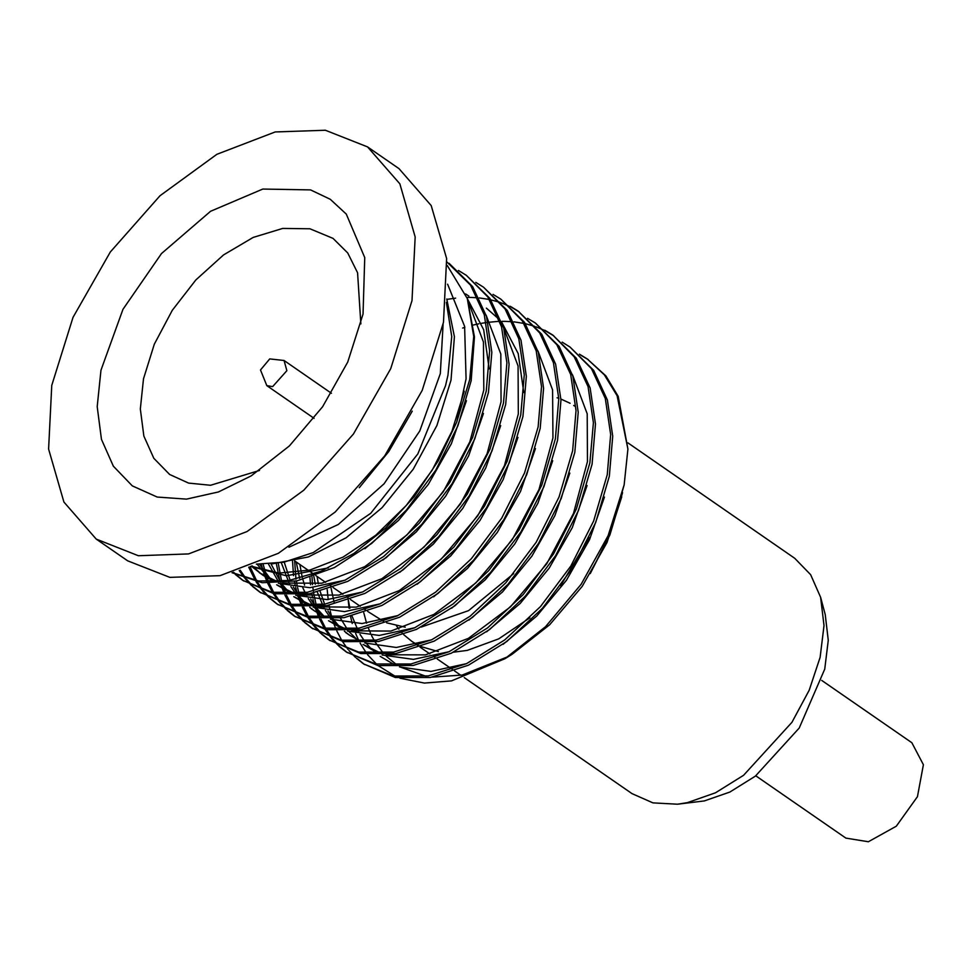 <?xml version="1.0" encoding="UTF-8"?>
<svg xmlns="http://www.w3.org/2000/svg" width="972" height="972" viewBox="0 0 972 972"><rect width="100%" height="100%" fill="white"/><g stroke="black" fill="none" stroke-linecap="round" stroke-linejoin="round"><path stroke-width="1.46" d="M188.58 553.955L138.389 555.68L96.252 539.059L63.958 502.087L48.6 449.076L51.735 385.349L73.046 317.346L110.383 251.93L159.979 195.7L216.829 154.329L275.197 131.985L325.401 130.248L367.525 146.869L399.832 183.842L415.19 236.864L412.055 300.591L390.744 368.582L353.407 433.998L303.811 490.228L246.961 531.611L188.58 553.955M101.015 370.211L97.249 406.636L101.465 439.283L113.396 466.232L132.35 485.879L157.197 497.057L186.466 499.11L218.433 491.917L251.189 475.903L289.401 445.856L322.558 406.77L347.757 362.082L363.091 314.126L364.719 257.629L346.263 214.034L330.261 199.236L310.505 189.941L262.853 188.993L210.523 211.337L161.425 253.583L122.982 309.363L101.015 370.211M96.252 539.059L127.684 560.795L169.808 577.429L220.012 575.691L278.381 553.347L335.231 511.977L384.827 455.747L422.164 390.331L443.475 322.327L446.61 258.601L431.252 205.578L398.957 168.618L367.525 146.869M359.263 487.652L388.788 451.494L412.213 411.107M288.878 547.224L338.207 524.515L384.062 483.801L419.819 430.948L440.316 373.625L443.123 324.235M446.379 302.438L451.713 336.543L448.007 375.192L445.577 385.641L417.863 453.863L370.745 513.362L313.239 552.631L283.982 562.132L256.304 564.137M464.276 391.206L452.016 431.167L432.2 470.217L406.345 505.501L375.836 535.22L343.152 557.053L309.874 570.042L278.794 573.103L251.286 566.202L263.133 575.4L274.784 581.851M468.856 303.215L483.497 341.998L483.837 389.954L469.816 441.823L443.281 491.771L406.843 535.074L364.792 566.615L321.817 583.176L282.39 583.03M277.652 581.718L259.463 572.86M486.122 315.11L500.787 354.039L501.115 401.8L487.13 453.73L460.412 503.946L424.047 547.078L381.923 578.668L338.876 595.168L299.643 594.973M294.966 593.673L276.656 584.743L292.122 593.807M268.527 578.133L257.24 564.197M503.387 327.066L518.064 365.922L518.38 413.914L504.407 465.649L477.75 515.816L441.337 559.034L399.285 590.563L356.299 607.099L316.981 606.929M312.267 605.617L293.836 596.65L309.412 605.75M285.695 590.004L280.009 583.844M278.563 581.997L268.454 564.173M302.985 601.96L297.323 595.787M295.877 593.953L290.92 586.578M289.692 584.415L281.273 562.642M537.966 351.038L552.631 389.857L552.934 437.886L538.95 489.572L512.305 539.739L475.818 583.006L433.913 614.413L390.878 631.01L351.548 630.828M346.797 629.528L328.572 620.695L343.894 629.649M324.636 617.742L314.588 607.719M313.154 605.896L308.197 598.545M306.958 596.383L302.827 587.744M299.558 578.328L296.193 561.974M337.697 625.968L331.379 619.079M330.188 617.536L325.438 610.477M324.211 608.314L317.407 592.155M315.317 584.269L313.81 576.226M572.508 374.852L587.197 413.805L587.501 461.627L573.529 513.435L546.799 563.724L510.434 606.844L468.407 638.373L425.347 654.921L386.054 654.739M381.34 653.427L363.042 644.497L378.497 653.548M359.215 641.654L349.118 631.63M347.66 629.783L340.407 618.204M334.149 602.227L331.088 588.194M372.094 649.77L365.909 642.978M364.731 641.447L360.017 634.364M358.79 632.201L351.986 616.054M349.859 608.18L348.341 600.137M622.59 492.634L609.979 534.819L590.223 573.614L610.367 533.203L624.121 484.882L608.108 535.645L581.098 584.306L545.547 626.636L504.784 658.834L451.494 680.886L424.363 683.061L399.966 678.225M446.719 299.036L454.422 336.689L450.996 380.186L436.89 425.457L413.197 469.245L382.093 507.651L346.166 537.735L308.367 556.98L272.136 563.894M466.402 400.756L451.385 443.669L428.336 484.384L398.569 520.409L364.865 548.718M328.378 567.94L286.327 575.813L250.606 566.469M467.423 298.781L483.679 329.8L489.183 368.862M483.473 413.428L468.589 455.88L445.698 496.145L416.32 531.927L382.834 560.164M345.157 580.114L309.861 587.659L278.405 583.285M261.31 574.1L252.125 565.874M465.527 293.884L468.917 296.096M500.702 425.59L485.781 468.018L462.793 508.38L433.415 544.053L399.844 572.314M362.738 591.936L327.2 599.627L295.719 595.229M270.581 579.069L259.475 564.295M486.316 308.124L499.195 319.387M501.929 322.57L518.185 353.614L523.75 392.554M518.003 437.436L503.18 479.682L480.071 520.336L450.801 555.887L417.11 584.281M380.064 603.855L344.55 611.595L313.057 607.184M287.785 590.964L282.257 584.561M280.847 582.641L271.042 563.991M535.487 448.639L520.506 491.492L497.287 532.437L467.532 568.365L433.621 596.784M397.609 615.689L362.07 623.538L330.31 619.128M326.689 617.706L314.843 611.194L309.74 607.281M305.074 602.919L299.546 596.504M298.149 594.597L293.362 586.954M290.081 580.296L284.237 562.083M552.752 460.692L537.88 503.229L514.844 543.956L485.332 579.81L451.603 608.229M414.57 627.791L379.177 635.469L347.551 631.083M325.341 617.742L316.823 608.436M315.426 606.528L310.651 598.934M304.601 585.18L302.863 579.519M302.353 577.599L299.862 564.513M569.896 473.097L554.939 515.707L531.988 556.069L502.475 591.924L468.917 620.148M431.702 639.807L396.345 647.425L364.792 643.039M361.195 641.617L349.531 635.166L344.343 631.18M339.726 626.891L333.032 618.97M331.938 617.414L327.892 610.878M324.624 604.207L320.153 591.474M318.354 583.808L317.164 576.481M587.052 485.514L572.216 527.687L549.216 568.098L520.105 603.515L486.571 631.836M449.04 651.738L413.477 659.393L382.118 654.994M604.438 497.057L589.482 539.642L566.372 580.248L536.836 616.005L503.107 644.327M466.536 663.584L430.985 671.36L399.443 666.938M395.835 665.516L380.222 656.404M356.323 658.178L363.564 663.888L393.198 676.014L428.336 675.917L466.56 663.572L504.772 639.977L540.432 606.625L570.771 566.068L593.6 521.016L607.196 474.737L610.61 434.533L605.277 398.471L591.438 368.68L569.993 346.98L562.132 342.18M309.947 577.49L310.554 584.816M311.769 593.345L312.462 596.966M312.948 599.226L314.478 605.179M315.633 608.97L318.901 617.645M319.521 619.043L324.344 628.252M325.085 629.479L330.747 637.45M331.622 638.507L338.086 645.335M339.046 646.222L346.287 651.933L375.739 664.034L410.962 663.985L449.113 651.702L487.531 627.973L523.203 594.633L553.603 553.906L576.384 508.939L589.919 462.781L593.345 422.65L588.011 386.601L574.221 356.809L552.703 335.024L544.842 330.225M292.451 560.115L293.605 575.679M294.48 581.39L295.172 584.998M295.658 587.246L297.201 593.236M298.368 597.051L299.425 600.125M299.595 600.575L301.636 605.69M302.256 607.099L307.067 616.297M307.808 617.524L313.47 625.506M314.333 626.551L320.796 633.38M321.768 634.266L328.998 639.977L358.619 652.103L393.624 652.042L431.823 639.746L470.035 616.212L505.78 582.836L536.192 542.206L559.058 497.057L572.63 450.826L576.044 410.524L570.71 374.524L556.859 344.732L535.438 323.081L527.577 318.281M276.291 563.42L279.936 581.317M281.102 585.156L282.147 588.157M282.305 588.607L284.346 593.734M284.966 595.131L289.778 604.353M290.531 605.568L296.193 613.551M297.055 614.608L303.519 621.436M304.491 622.311L311.733 628.034L341.269 640.147L376.529 640.062L414.68 627.742L453.086 603.989L488.649 570.734L519.036 530.019L541.781 485.137L555.364 438.882L558.779 398.727L553.445 362.653L539.667 332.91L518.149 311.125L510.288 306.314M261.334 564.343L262.659 569.398M263.813 573.176L264.87 576.238M265.028 576.663L267.081 581.791M267.701 583.188L272.512 592.398M273.254 593.625L278.915 601.607M279.778 602.64L286.242 609.468M287.214 610.367L294.443 616.078L324.016 628.191L359.045 628.143L397.269 615.847L435.565 592.227L471.335 558.815L501.698 518.185L524.564 473.024L538.075 426.927L541.489 386.662L536.18 350.758L522.353 320.894L500.884 299.182L493.011 294.37M248.698 567.211L255.223 580.454M255.964 581.657L261.638 589.652M262.501 590.697L268.965 597.525M269.937 598.412L277.166 604.134L306.751 616.248L341.962 616.163L380.016 603.879L418.397 580.199L453.912 547.017L484.372 506.303L507.202 461.311L520.798 414.971L524.224 374.815L518.866 338.693L505.112 308.999L483.594 287.226L475.733 282.415M239.221 570.552L244.361 577.696M245.211 578.741L251.675 585.569M252.647 586.456L259.876 592.167L289.486 604.305L324.648 604.207L362.896 591.863L401.217 568.158L436.95 534.722L467.228 494.128L490.046 449.015L503.52 403.028L506.934 362.787L501.613 326.823L487.786 296.995L466.317 275.27L458.456 270.471M233.146 572.423L234.398 573.614M235.37 574.513L242.611 580.223L272.136 592.325L307.261 592.276L345.291 580.053L383.673 556.421L419.321 523.155L449.805 482.428L472.635 437.388L486.243 391.072L489.657 350.928L484.311 314.77L470.57 285.124L446.926 261.905M232.454 572.617L258.722 581.013L288.769 580.515L321.112 571.159L353.954 553.384L385.507 528.173L414.181 496.692L438.275 460.801L456.67 422.091L466.086 378.873L464.628 326.325L447.582 284.14M395.41 676.391L378.072 665.553M376.492 664.168L367.562 654.581M366.505 653.196L360.102 643.136M358.79 640.621L355.594 633.465M354.865 631.545L354.501 630.549M352.253 623.514L350.503 616.394M349.082 608.29L348.195 600.186M627.924 449.064L618.156 396.357L605.933 375.897L587.258 358.923L604.39 374.828L617.147 395.677L627.924 449.064L624.121 484.882M587.258 358.923L579.397 354.124M327.212 589.457L328.159 599.578M329.034 605.289L329.739 608.922M330.225 611.169L331.841 617.427M332.315 619.018L334.003 624.06M334.161 624.51L336.19 629.589M336.81 630.998L341.622 640.208M342.363 641.423L348.025 649.405M348.887 650.45L355.351 657.279M588.303 359.664L580.381 354.999M569.993 346.98L593.685 370.283L607.427 399.978L612.761 436.136L609.347 476.231L595.763 522.499L572.921 567.514L542.485 608.229L506.801 641.532L468.419 665.2L430.304 677.423L395.227 677.484L363.564 663.888M364.646 664.617L357.502 658.773M535.438 323.081L559.119 346.372L572.885 376.128L578.206 412.262L574.792 452.32L561.233 498.539L538.464 543.445L508.113 584.123L472.404 617.512L434.083 641.192L395.883 653.5L360.733 653.585L328.998 639.977M330.079 640.718L322.947 634.862M321.987 633.951L315.621 626.989M314.782 625.919L309.205 617.791M308.476 616.552L303.774 607.184M303.167 605.75L301.648 601.826M301.417 601.182L299.898 596.601M298.963 593.37L297.517 587.428M297.043 585.108L296.314 581.025M296.023 579.154L294.589 560.868M462.636 328.038L464.835 327.357M473.4 325.013L478.868 323.81M481.456 323.324L486.304 322.546M488.053 322.303L498.429 321.416M501.953 321.319L504.978 321.331M505.404 321.343L512.414 321.708M513.909 321.853L524.017 323.409M525.39 323.712L534.746 326.373M536.009 326.823L544.648 330.504M545.827 331.1L553.773 335.777M552.703 335.024L576.287 358.182L590.138 387.974L595.472 423.999L592.07 464.276L578.498 510.482L555.62 555.632L525.269 596.188L489.621 629.528L451.348 653.135L413.234 665.456L377.999 665.528L346.287 651.933M347.368 652.674L340.224 646.817M339.264 645.906L332.898 638.944M332.047 637.863L326.483 629.747M325.754 628.507L321.052 619.128M320.456 617.706L318.257 611.874M317.37 609.14L317.188 608.545M316.252 605.313L313.592 592.981M313.312 591.11L312.826 587.477M312.522 584.622L311.976 576.846M311.903 574.671L311.854 572.812M447.205 265.441L467.313 298.477M456.67 422.091L469.658 379.59L473.68 336.458L467.325 298.477L474.409 336.956L471.128 380.611L457.97 425.785L435.845 470.035L406.466 510.118L371.79 543.409L334.477 567.502L296.922 580.904L262.136 582.665L232.114 572.715M449.04 263.315L472.696 286.582L486.498 316.374L491.808 352.411L488.406 392.567L474.822 438.761L452.102 483.655L421.702 524.37L386.103 557.685L347.672 581.426L309.521 593.734L274.274 593.819L242.611 580.223M243.68 580.952L236.548 575.108M235.589 574.197L233.669 572.265M466.317 275.27L489.912 298.44L503.727 328.22L509.085 364.257L505.671 404.51L492.087 450.789L469.209 495.878L438.858 536.483L403.125 569.835L364.974 593.382L326.75 605.702L291.673 605.787L259.876 592.167M260.97 592.908L253.838 587.064M252.878 586.152L246.499 579.178M245.661 578.109L240.242 570.224M483.594 287.226L507.238 310.469L521.053 340.261L526.362 376.273L522.96 416.466L509.389 462.636L486.595 507.676L456.135 548.402L420.451 581.754L382.032 605.422L343.918 617.67L308.719 617.694L277.166 604.134M278.247 604.863L271.103 599.007M270.143 598.096L263.776 591.134M262.926 590.065L257.373 581.936M256.644 580.697L250.083 566.676M500.884 299.182L524.503 322.388L538.306 352.168L543.652 388.265L540.238 428.421L526.654 474.676L503.848 519.656L473.546 560.224L437.874 593.576L399.626 617.232L361.377 629.589L326.228 629.698L294.443 616.078M295.524 616.807L288.392 610.963M287.433 610.052L281.066 603.077M280.215 602.02L274.651 593.88M273.922 592.641L269.22 583.273M268.612 581.851L267.093 577.939M266.863 577.307L263.145 564.355M446.865 299.425L455.601 298.149M467.374 297.42L470.363 297.432M470.788 297.432L477.86 297.809M479.354 297.942L489.451 299.51M490.836 299.813L500.191 302.462M501.455 302.912L510.093 306.605M511.272 307.201L519.218 311.878M518.149 311.125L541.744 334.295L555.583 364.087L560.917 400.087L557.515 440.365L543.919 486.62L521.041 531.757L490.617 572.399L454.896 605.75L416.538 629.346L378.521 641.569L343.335 641.605L311.733 628.034M312.802 628.763L305.658 622.906M304.71 622.007L298.343 615.033M297.493 613.964L291.928 605.835M291.199 604.596L286.497 595.216M285.902 593.795L284.383 589.883M284.152 589.239L283.727 588.048M282.828 585.302L282.633 584.67M281.698 581.414L278.211 563.153M363.795 612.712L366.602 623.21M368.376 628.191L370.405 633.039M371.583 635.53L374.196 640.427M375.168 642.079L383.43 653.293M386.346 656.379L397.536 665.443M399.893 666.913L426.04 676.281M432.346 677.071L462.162 675.054L508.526 656.465M504.784 658.834L512.171 654.253L549.69 624.753L582.252 586.383L606.99 542.498L621.728 496.971M529.898 617.791L498.794 638.798L467.228 650.341L453.329 652.188M438.372 651.58L421.119 646.647M418.434 645.359L411.824 641.411L403.793 634.704M402.165 633.027L401.266 632.031M398.848 629.139L396.43 625.822M557.114 397.803L558.766 398.301M560.88 399.018L570.139 403.234M573.759 405.458L574.622 406.053M589.239 537.516L560.625 585.764M464.215 677.642L631.982 793.687L652.88 802.811L677.508 804.16L687.386 802.629L715.562 792.775L743.592 775.267L791.986 722.293L809.178 690.29L820.089 657.351L823.989 625.64L820.635 597.233L810.684 574.671L794.78 558.329L627.863 442.88M677.508 804.16L704.299 800.977L729.875 792.034L755.317 776.142L799.239 728.052L824.754 669.113L828.29 640.329L825.24 614.547L820.635 597.233M755.754 775.802L845.859 838.131L868.312 841.752L896.318 826.261L917.459 796.688L923.4 764.66L911.809 742.778L821.705 680.461M360.916 323.883L357.55 272.78L347.697 252.951L332.983 238.359L309.971 228.772L282.706 228.432L253.182 237.375L223.511 254.943L195.858 279.875L172.226 310.347L154.329 344.161L143.455 378.861L140.357 409.03L143.892 436.051L153.868 458.298L169.663 474.458L188.519 483.084L210.547 485.307L259.56 470.424M513.69 573.589L468.528 610.647L421.216 627.086M405.251 627.219L386.552 622.748M383.733 621.509L367.635 611.388M331.391 393.247L284.116 360.539L286.898 370.697L272.67 386.589L266.753 385.629L314.041 418.337M311.137 608.642L314.843 611.194M345.85 632.614L349.531 635.166M460.85 675.321L454.556 670.959M452.405 669.477L437.266 659.004M435.116 657.522L433.585 656.452M429.916 653.913L419.989 647.06M417.851 645.578L411.824 641.411M294.771 560.99L313.652 574.051M315.791 575.533L325.656 582.35M329.338 584.901L330.93 585.995M333.08 587.489L342.922 594.293M346.591 596.832L348.219 597.95M350.357 599.432L360.199 606.249M363.868 608.788L365.484 609.906M284.116 360.539L269.754 358.923L260.496 370.016L266.753 385.629"/></g></svg>

